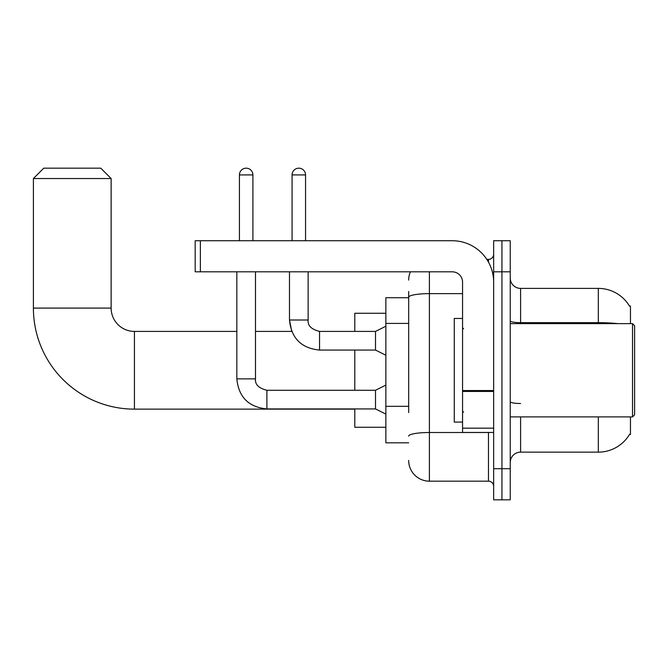 <?xml version="1.0" encoding="UTF-8"?>
<svg xmlns="http://www.w3.org/2000/svg" width="668" height="668" viewBox="0 0 668 668"><rect width="100%" height="100%" fill="white"/><g stroke="black" fill="none" stroke-linecap="round" stroke-linejoin="round"><path stroke-width="1" d="M630.458 323.638L630.458 306.019L629.515 306.144A36.272 36.272 0 0 0 598.328 288.401L520.597 288.401A10.362 10.362 0 0 1 510.235 278.038A10.362 10.362 0 0 0 520.597 288.401L520.597 323.638M630.458 416.907L630.458 434.526L629.615 434.217A36.272 36.272 0 0 1 598.328 452.144A36.272 36.272 0 0 0 629.431 434.526M408.674 317.2L408.674 291.507L408.674 297.728L385.87 297.728L385.87 442.817L408.674 442.817M520.597 416.907L520.597 452.144A10.362 10.362 0 0 0 510.235 462.506A10.362 10.362 0 0 1 520.597 452.144L598.328 452.144L598.328 416.907M501.944 468.727L501.944 499.823L510.235 499.823L510.235 468.727L501.944 468.727L501.944 499.823L493.652 499.823L493.652 468.727L501.944 468.727L501.944 271.818L501.944 468.727M493.652 468.727L493.652 240.731L501.944 240.731L501.944 271.818L501.944 240.731L510.235 240.731L510.235 468.727M408.674 412.548L408.674 291.507M429.399 271.818L429.399 481.169L488.475 481.169L488.475 432.455M486.822 259.384L488.475 259.384A5.185 5.185 0 0 0 493.652 254.199M493.652 486.346A5.185 5.185 0 0 0 488.475 481.169M408.674 280.109A20.725 20.725 0 0 1 410.402 271.818M429.399 481.169A20.725 20.725 0 0 1 408.674 460.436M354.783 409.133L134.443 409.133A101.043 101.043 0 0 1 33.4 308.09L33.4 178.548L43.762 168.177L100.768 168.177L111.13 178.548L33.4 178.548M134.443 409.133L134.443 331.411A23.322 23.322 0 0 1 111.13 308.09L111.13 178.548M354.783 350.065L354.783 390.279M354.783 408.933L354.783 427.269L385.87 427.269M385.87 313.275L354.783 313.275L354.783 331.411M239.428 240.731L239.428 174.916A6.738 6.738 0 0 1 246.166 168.177A6.738 6.738 0 0 1 252.905 174.916L252.905 240.731M385.87 414.11L375.508 408.933L375.508 390.279L385.87 385.094M236.839 271.818L236.839 378.873L255.493 378.873L255.493 271.818M292.075 240.731L292.075 174.916A6.738 6.738 0 0 1 298.813 168.177A6.738 6.738 0 0 1 305.552 174.916L305.552 240.731M385.87 355.242L375.508 350.065L375.508 331.411L385.87 326.226M289.486 271.818L289.486 320.005L308.14 320.005L308.14 271.818M493.652 432.455L462.565 432.455L462.565 390.546L493.652 390.546L493.652 282.18A41.458 41.458 0 0 0 452.194 240.731L200.358 240.731L200.358 271.818L452.194 271.818A10.362 10.362 0 0 1 462.565 282.18L462.565 390.546M200.358 271.818L195.181 271.818L195.181 240.731L200.358 240.731M632.529 323.638L634.6 325.708L634.6 414.836L632.529 416.907L632.529 323.638L510.235 323.638M462.565 318.452L454.273 318.452L454.273 422.092L462.565 422.092M408.674 323.421L385.87 323.421M408.674 406.328L385.87 406.328M629.515 306.144A36.272 36.272 0 0 0 598.328 288.401L598.328 322.652L520.597 322.652A10.362 1.804 -0 0 1 510.235 320.857M617.758 323.638A36.272 6.296 180 0 0 598.328 322.652L598.328 323.638M510.235 271.818L493.652 271.818M520.597 403.497A10.362 1.804 0 0 1 510.235 401.693M490.27 432.455A5.185 0.902 0 0 1 488.475 432.513L429.399 432.513A20.725 3.599 180 0 0 408.674 436.112M408.674 297.235A20.725 3.599 180 0 1 429.399 293.636L462.565 293.636M488.475 262.115L488.475 259.384M33.4 308.09L111.13 308.09M375.508 408.933L266.891 408.933L266.891 390.279C258.666 388.2 254.867 384.401 255.493 378.873M239.428 174.916L252.905 174.916M375.508 350.065L319.546 350.065L319.546 331.411L318.895 331.411M292.075 174.916L305.552 174.916M493.652 391.448L462.565 391.448M462.565 428.171L493.652 428.171M319.546 350.065C301.31 348.262 291.29 338.242 289.486 320.005L291.732 331.411L255.493 331.411M236.839 331.411L134.443 331.411M375.508 390.279L266.891 390.279M236.839 378.873C238.643 397.109 248.663 407.129 266.891 408.933M319.546 331.411C311.313 329.341 307.514 325.541 308.14 320.005C307.514 325.541 311.313 329.341 319.546 331.411L375.508 331.411M510.235 416.907L632.529 416.907M463.6 328.815L462.565 327.779M463.6 411.73L462.565 412.766"/></g></svg>
